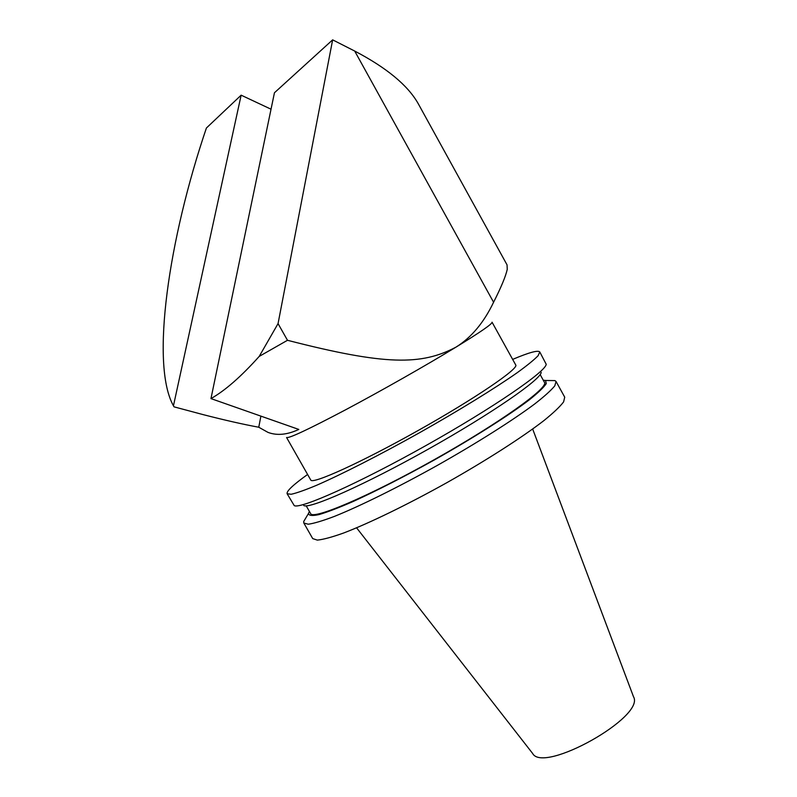 <?xml version="1.0" encoding="UTF-8"?>
<svg xmlns="http://www.w3.org/2000/svg" width="797" height="797" viewBox="0 0 797 797"><rect width="100%" height="100%" fill="white"/><g stroke="black" fill="none" stroke-linecap="round" stroke-linejoin="round"><path stroke-width="1.2" d="M354.695 51.048L493.582 302.242C501.144 287.299 505.697 276.34 507.251 269.366L507.051 264.883L418.126 103.49C407.755 85.259 386.615 67.775 354.695 51.048L332.648 39.85L274.447 92.761L210.966 398.6L298.805 429.434C287.249 434.813 276.957 435.79 267.941 432.363L258.766 427.232C243.434 424.412 224.943 420.218 203.275 414.659L174.055 406.849L173.447 405.803L241.142 95.172L271.04 109.209M260.898 416.124L258.766 427.232M241.142 95.172L206.413 128.008C168.864 238.433 150.155 364.149 173.447 405.803M332.648 39.85L278.053 323.612L259.224 356.389C241.192 376.523 225.113 390.59 210.966 398.6M493.582 302.242C483.909 322.516 471.396 337.48 456.043 347.103C480.511 332.09 492.506 323.781 492.048 322.187L515.739 364.976C519.106 368.533 474.922 398.679 417.837 430.679C360.792 462.728 312.035 484.735 310.75 480.003L286.571 437.493C288.763 438.619 308.449 429.394 345.599 409.797C381.315 390.809 426.395 365.205 456.043 347.103C421.384 365.425 385.618 365.524 287.488 340.289L278.053 323.612M259.224 356.389L287.488 340.289M356.588 527.823L532.575 753.384C543.175 774.196 645.739 716.633 633.505 696.747L532.665 429.015M306.357 517.064L303.677 521.577L303.836 523.051L312.713 538.603L317.326 540.107C323.203 539.529 331.98 537.158 343.666 532.994C369.23 523.211 407.566 504.601 446.978 482.613C486.28 460.427 522.145 437.394 543.813 420.677C553.457 412.866 560.052 406.609 563.609 401.897L564.724 397.175L556.077 381.504L554.901 380.597L549.651 380.538M303.836 523.051L308.27 524.217C314.018 523.42 322.685 520.83 334.262 516.456C359.636 506.294 397.882 487.425 437.324 465.408C476.676 443.202 512.7 420.398 534.598 404.039C544.361 396.428 551.086 390.381 554.762 385.887L556.077 381.504M309.395 511.425L308.469 513.507C308.828 515.659 312.354 516.018 319.049 514.583C327.577 512.043 338.974 507.669 353.23 501.452C377.091 490.553 404.109 476.736 434.285 459.989C473.498 437.862 509.084 415.247 529.357 399.805C538.224 392.712 543.863 387.302 546.284 383.576L545.527 380.478L543.255 380.189M306.207 505.836L310.631 513.577C312.673 520.202 368.732 496.491 434.146 459.739C499.599 423.048 549.043 387.551 544.461 382.361L540.147 374.56M303.777 505.567C309.784 509.144 365.096 484.646 428.228 449.189C491.38 413.782 541.113 379.322 541.183 372.338M307.602 474.464C293.166 484.815 286.342 491.241 287.119 493.742L294.242 505.607C300.08 509.432 358.7 483.321 426.126 445.453C493.582 407.626 546.413 371.203 546.184 364.219L539.778 351.955C538.045 349.993 528.999 352.473 512.65 359.397M287.119 493.742L291.184 494.27C296.703 493.044 305.161 490.055 316.548 485.303C341.564 474.404 379.611 455.047 419.122 432.96C458.554 410.744 494.897 388.348 517.233 372.687C527.225 365.434 534.179 359.776 538.105 355.711L539.778 351.955M308.469 513.507L303.677 521.577M545.527 380.478L554.901 380.597"/></g></svg>
